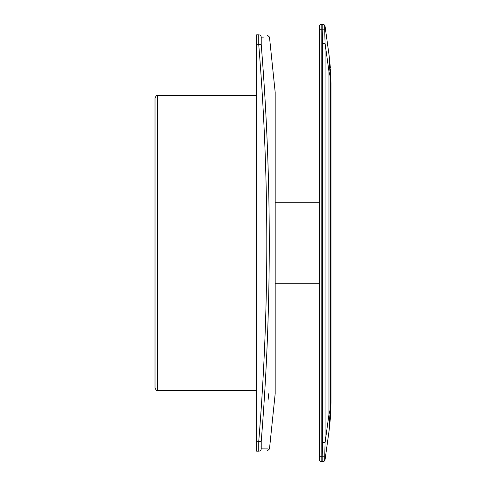 <?xml version="1.0" encoding="UTF-8"?>
<svg xmlns="http://www.w3.org/2000/svg" width="486" height="486" viewBox="0 0 486 486"><rect width="100%" height="100%" fill="white"/><g stroke="black" fill="none" stroke-linecap="round" stroke-linejoin="round"><path stroke-width="0.73" d="M322.625 24.3A2.479 2.479 0 0 1 325.079 26.438L324.666 26.584L325.079 26.438L328.973 54.487L330.419 68.162L328.973 54.487A123.912 87.201 -7.9 0 1 328.973 71.533L325.079 43.485L324.666 29.111L325.079 43.485L322.625 43.485L322.2 29.257L322.2 24.3L322.625 24.3L321.805 24.3A2.479 2.479 0 0 0 319.326 26.779L319.326 29.257L319.326 26.779A2.479 2.479 0 0 1 321.805 24.3L321.805 456.743L322.2 456.743L322.625 442.515L322.625 43.485M325.079 43.485L325.079 442.515L328.973 414.467L330.419 408.835L330.419 77.165L328.973 71.533L328.973 414.467A123.912 87.201 -172.1 0 1 328.973 431.513L330.419 417.839L328.973 431.513L325.079 459.562L324.666 459.416L325.079 459.562A2.479 2.479 0 0 1 322.625 461.7L321.805 461.7A2.479 2.479 0 0 1 319.326 459.221L319.326 29.257L324.666 29.111L324.666 26.584A2.479 2.473 -90 0 0 322.2 24.3M330.334 416.35L330.334 69.65L330.978 83.464L330.978 402.536L330.419 417.839L330.419 408.835M330.419 77.165L330.334 69.65M322.625 442.515L325.079 442.515L324.666 459.416A2.479 2.473 90 0 1 322.2 461.7L322.625 461.7M319.326 456.743L319.326 459.221A2.479 2.479 0 0 0 321.805 461.7L321.805 456.743L319.326 456.743M322.2 461.7L322.2 456.743L324.666 456.889M330.978 83.464L330.523 69.65L330.978 83.464L330.523 77.778M330.523 408.222L330.978 402.536L330.523 416.35L330.978 402.536M261.219 37.124L261.219 44.566C271.953 176.953 271.953 309.242 261.219 441.434L261.219 448.876A2.479 2.473 90 0 1 258.752 451.166C269.493 451.166 269.493 451.166 258.752 451.166L258.752 441.258C269.493 309.205 269.493 177.038 258.752 44.742L258.752 34.834C269.493 34.834 269.493 34.834 258.752 34.834A2.479 2.473 90 0 1 261.219 37.124C271.953 37.039 271.953 37.039 261.219 37.124L261.729 37.124M262.233 37.118L263.382 37.112M268.867 37.064L269.475 37.058L267.008 34.834M267.932 448.924L261.219 448.876C271.953 448.961 271.953 448.961 261.219 448.876L261 446.677M268.734 393.703L268.078 400.045L268.734 393.703M258.752 34.834L256.632 34.834L256.632 451.166L258.752 451.166M155.022 243L155.022 98.026C156.073 95.742 156.899 94.916 157.5 95.548L157.5 390.452C156.899 391.084 156.073 390.258 155.022 387.974L155.022 243M256.632 441.258L261.219 441.434M256.632 44.742L261.219 44.566M267.008 451.166L269.475 448.943L275.179 393.696L275.179 92.304L269.475 37.058M319.326 202.237L275.216 202.237M319.326 283.763L275.216 283.763M330.523 69.65L330.687 72.414M256.632 95.548L157.5 95.548M256.632 390.452L157.5 390.452M275.179 393.696L275.179 92.304"/></g></svg>
